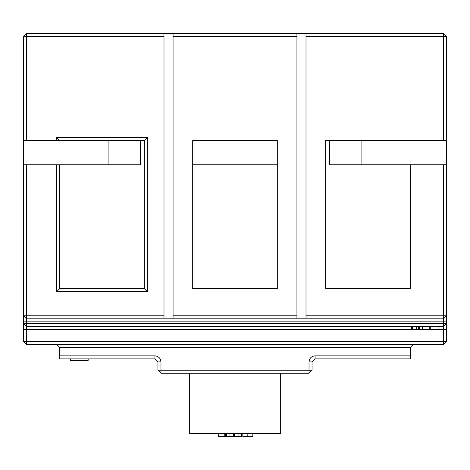 <?xml version="1.0" encoding="UTF-8"?>
<svg xmlns="http://www.w3.org/2000/svg" width="470" height="470" viewBox="0 0 470 470"><rect width="100%" height="100%" fill="white"/><g stroke="black" fill="none" stroke-linecap="round" stroke-linejoin="round"><path stroke-width="0.7" d="M88.16 358.88L88.16 360.39L70.635 360.39L70.635 358.88M296.94 33.317L296.94 36.343L173.06 36.343L173.06 33.317L443.48 33.317L446.5 36.343L446.5 140.583L329.417 140.583L329.417 164.753L446.5 164.753L446.5 323.378L443.48 326.397L26.52 326.397L23.5 323.378L23.5 329.417L26.52 329.417L26.52 341.508L443.48 341.508L443.48 329.417L438.927 329.417L438.927 326.397M361.9 140.583L361.9 164.753M446.5 140.583L446.5 164.753M443.48 140.583L443.48 36.343L306.005 36.343L306.005 315.822L443.48 315.822L443.48 164.753M329.417 140.583L325.645 140.583L325.645 288.633L410.245 288.633L410.245 164.753M59.755 164.753L59.755 288.633L144.355 288.633L144.355 140.583L140.583 140.583L140.583 164.753L23.5 164.753L23.5 315.822L26.52 318.842L26.52 315.822L163.995 315.822L163.995 318.842L26.52 318.842L26.52 323.378L443.48 323.378L443.48 321.868L23.5 321.868L23.5 315.822L26.52 315.822L26.52 164.753M192.7 164.753L192.7 288.633L277.3 288.633L277.3 140.583L192.7 140.583L192.7 164.753L277.3 164.753M173.06 33.317L163.995 33.317L163.995 315.822M140.583 140.583L23.5 140.583L23.5 36.343L26.52 33.317L163.995 33.317M446.5 321.868L443.48 321.868L443.48 318.842L446.5 315.822L443.48 315.822L443.48 318.842L306.005 318.842L306.005 315.822M296.94 36.343L296.94 318.842L306.005 318.842M296.94 318.842L163.995 318.842M173.06 36.343L173.06 315.822L296.94 315.822M173.06 318.842L173.06 315.822M280.32 373.233L280.32 433.657L189.68 433.657L189.68 373.233M315.07 358.88L315.07 355.855L410.245 355.855L410.245 358.88L315.07 358.88L312.045 361.9L312.045 370.207L309.025 373.233L160.975 373.233L157.955 370.207L157.955 361.9L154.93 358.88L59.755 358.88L59.755 347.547L56.735 344.528M446.5 329.417L446.5 323.378L443.48 323.378L443.48 329.417L446.5 329.417L446.5 341.508L443.48 344.528L26.52 344.528L23.5 341.508L23.5 329.417M411.679 326.397L411.679 329.417L26.52 329.417L26.52 323.378L23.5 323.378L23.5 321.868M410.245 355.855L410.245 347.547L59.755 347.547M218.268 433.657L218.268 436.683L225.453 436.683L225.453 433.657M224.037 436.683L224.037 433.657M224.231 436.683L224.231 433.657M226.399 433.657L226.399 436.683L233.584 436.683L233.584 433.657M229.936 436.683L229.936 433.657M234.536 433.657L234.536 436.683L241.721 436.683L241.721 433.657M238.073 436.683L238.073 433.657M242.808 433.657L242.808 436.683L252.837 436.683L252.837 433.657M247.819 436.683L247.819 433.657M247.96 436.683L247.96 433.657M411.679 329.417L416.696 329.417L416.696 326.397M412.625 329.417L412.625 326.397M422.119 326.397L422.119 329.417L418.459 329.417L418.459 326.397M419.405 329.417L419.405 326.397M422.119 329.417L430.25 329.417L430.25 326.397M429.304 329.417L429.304 326.397M422.319 329.417L422.319 326.397M438.927 329.417L432.964 329.417L432.964 326.397M306.005 36.343L306.005 33.317M59.755 288.633L56.735 291.653L56.735 164.753M56.735 140.583L56.735 137.557L59.755 140.583M56.735 137.557L147.38 137.557L144.355 140.583M144.355 288.633L147.38 291.653L56.735 291.653M23.5 140.583L23.5 164.753M108.1 140.583L108.1 164.753M413.265 344.528L410.245 347.547M147.38 137.557L147.38 291.653M163.995 36.343L26.52 36.343L26.52 140.583M432.964 329.417L430.25 329.417M418.459 329.417L416.696 329.417M315.07 355.855C311.422 356.242 309.407 358.257 309.025 361.9L312.045 361.9M59.755 355.855L154.93 355.855C158.578 356.242 160.593 358.257 160.975 361.9L160.975 370.207L309.025 370.207L309.025 361.9M443.48 33.317L443.48 36.343L446.5 36.343M23.5 36.343L26.52 36.343L26.52 33.317M154.93 355.855L154.93 358.88M160.975 361.9L157.955 361.9M160.975 373.233L160.975 370.207L157.955 370.207M312.045 370.207L309.025 370.207L309.025 373.233M23.5 341.508L26.52 341.508L26.52 344.528M446.5 341.508L443.48 341.508L443.48 344.528"/></g></svg>
